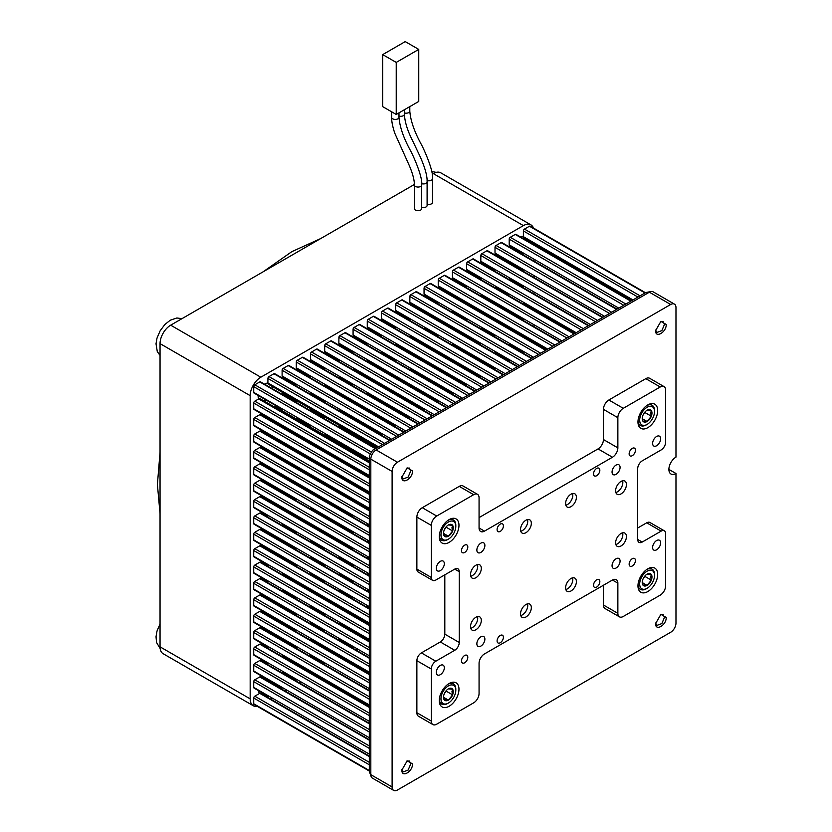 <?xml version="1.0" encoding="UTF-8"?>
<svg xmlns="http://www.w3.org/2000/svg" width="832" height="832" viewBox="0 0 832 832"><rect width="100%" height="100%" fill="white"/><g stroke="black" fill="none" stroke-linecap="round" stroke-linejoin="round"><path stroke-width="1.25" d="M382.71 54.61L382.71 106.642L396.23 114.452L418.756 101.442L418.756 49.41L405.236 41.6L382.71 54.61L396.23 62.41L418.756 49.41M396.23 62.41L396.23 114.452M421.699 184.943A3.661 2.111 0 0 1 419.442 186.898A3.661 2.111 0 0 1 415.449 186.441A3.661 2.111 0 0 1 414.378 184.943L414.378 208.603A3.661 2.111 0 0 0 415.449 210.101A3.661 2.111 0 0 0 419.442 210.558A3.661 2.111 0 0 0 421.699 208.603L421.699 184.943C422.895 177.934 414.263 157.539 410.322 150.332C403.499 137.8 399.724 126.797 398.986 117.312L398.986 112.861M421.699 207.334A3.661 2.111 0 0 0 427.107 205.483L427.107 181.823C427.388 176.259 425.142 168.043 420.389 157.154L412.526 140.535C407.493 130.707 404.789 121.919 404.394 114.192L404.394 109.73M427.107 204.214A3.661 2.111 0 0 0 432.515 202.353L432.515 178.693C433.711 171.694 425.069 151.299 421.138 144.092C414.315 131.56 410.54 120.557 409.802 111.072L409.802 106.61M263.994 693.826A10.036 5.793 -60 0 1 262.132 694.19M259.709 693.358A10.036 5.793 -60 0 1 258.274 690.529M263.172 678.402A10.036 5.793 -60 0 1 264.181 677.55M265.855 399.89A10.036 5.793 -60 0 1 265.252 400.265A10.036 5.793 -60 0 1 263.869 400.91M258.669 398.944A10.036 5.793 -60 0 1 258.18 395.46M264.659 384.249A10.036 5.793 -60 0 1 265.252 383.874A10.036 5.793 -60 0 1 267.914 382.938L267.914 378.446A1.508 0.874 120 0 1 268.975 376.605L273.946 373.734A1.508 0.874 120 0 1 274.695 373.662L389.99 440.222M511.95 248.404A10.036 5.793 -60 0 1 512.179 247.094M253.292 705.754L163.155 653.713A15.059 8.694 -60 0 1 160.046 646.828L250.172 698.859A15.059 8.694 120 0 0 253.292 705.754A15.059 8.694 120 0 0 257.296 706.347M250.172 395.658L160.046 343.616A15.059 8.694 -60 0 1 170.685 325.177L260.822 377.218A15.059 8.694 120 0 0 250.172 395.658L250.172 698.859M523.401 225.618L433.274 173.576A15.059 8.694 -60 0 1 440.794 172.827L530.93 224.869A15.059 8.694 120 0 0 523.401 225.618L260.822 377.218M533.447 228.041A15.059 8.694 120 0 0 530.93 224.869M520.229 236.798A10.036 5.793 -60 0 1 523.401 236.631A1.508 0.874 120 0 0 523.713 237.37L632.528 300.186M525.335 238.306A10.036 5.793 -60 0 1 525.949 240.094M521.05 252.221A10.036 5.793 -60 0 1 520.031 253.074M272.21 386.454A10.036 5.793 -60 0 1 272.324 388.679M272.272 682.219A10.036 5.793 -60 0 1 272.033 683.519M534.05 243.329L534.05 244.774M534.05 259.719L534.05 261.165M534.05 276.11L534.05 277.555M534.05 292.5L534.05 293.935M534.05 308.89L534.05 310.326M534.05 325.281L534.05 326.716M534.05 341.671L534.05 343.106M357.25 649.334L356.002 650.052M343.054 657.53L341.806 658.247M328.858 665.725L327.61 666.442M314.662 673.92L313.425 674.638M300.477 682.115L299.229 682.833M286.281 690.31L285.033 691.028M272.085 698.506L270.837 699.223M433.274 173.576L432.203 174.2M414.367 184.486L170.685 325.177M160.046 343.616L160.046 646.828M647.098 588.318A10.494 6.063 120 0 0 654.524 575.463A10.494 6.063 120 0 0 647.098 571.178A10.494 6.063 120 0 0 639.683 584.033A10.494 6.063 120 0 0 647.098 588.318L646.277 588.796A11.658 6.729 -60 0 1 640.442 589.378A11.658 6.729 -60 0 1 638.04 584.438M654.524 575.463L654.524 574.517A11.658 6.729 -60 0 0 652.111 569.171L649.834 567.861M642.231 582.171L642.876 585.01L647.098 585.385L651.331 580.133L650.676 576.94L651.331 574.496A6.895 3.983 120 0 0 647.098 574.122A6.895 3.983 120 0 0 642.876 579.374A6.895 3.983 120 0 0 642.221 582.566A6.895 3.983 120 0 0 642.876 585.01A6.895 3.983 120 0 0 647.098 585.385A6.895 3.983 120 0 0 651.331 580.133A6.895 3.983 120 0 0 651.976 576.94A6.895 3.983 120 0 0 651.331 574.496L647.098 574.122M643.126 578.791L644.987 576.472L651.331 580.133M644.987 576.472L644.987 575.89M642.273 582.598L647.098 585.385M448.396 703.05A10.494 6.063 120 0 0 455.811 690.196A10.494 6.063 120 0 0 448.396 685.901A10.494 6.063 120 0 0 440.97 698.766A10.494 6.063 120 0 0 448.396 703.05L447.564 703.518A11.658 6.729 -60 0 1 441.74 704.101A11.658 6.729 -60 0 1 439.327 699.161M455.811 690.196L455.811 689.239A11.658 6.729 -60 0 0 453.398 683.904L451.121 682.583M443.529 696.894L444.163 699.733L448.396 700.107L452.618 694.855L451.963 691.662L452.618 689.218A6.895 3.983 120 0 0 448.396 688.844A6.895 3.983 120 0 0 444.163 694.096A6.895 3.983 120 0 0 443.518 697.289A6.895 3.983 120 0 0 444.163 699.733A6.895 3.983 120 0 0 448.396 700.107A6.895 3.983 120 0 0 452.618 694.855A6.895 3.983 120 0 0 453.274 691.662A6.895 3.983 120 0 0 452.618 689.218L448.396 688.844M444.413 693.524L446.285 691.194L452.618 694.855M446.285 691.194L446.285 690.622M443.57 697.32L448.396 700.107M448.396 539.146A10.494 6.063 120 0 0 455.811 526.292A10.494 6.063 120 0 0 448.396 522.007A10.494 6.063 120 0 0 440.97 534.862A10.494 6.063 120 0 0 448.396 539.146L447.564 539.625A11.658 6.729 -60 0 1 441.74 540.207A11.658 6.729 -60 0 1 439.327 535.267M455.811 526.292L455.811 525.346A11.658 6.729 -60 0 0 453.398 520L451.121 518.69M443.529 533L444.163 535.839L448.396 536.214L452.618 530.962L451.963 527.769L452.618 525.325A6.895 3.983 120 0 0 448.396 524.95A6.895 3.983 120 0 0 444.163 530.202A6.895 3.983 120 0 0 443.518 533.395A6.895 3.983 120 0 0 444.163 535.839A6.895 3.983 120 0 0 448.396 536.214A6.895 3.983 120 0 0 452.618 530.962A6.895 3.983 120 0 0 453.274 527.769A6.895 3.983 120 0 0 452.618 525.325L448.396 524.95M444.413 529.62L446.285 527.301L452.618 530.962M446.285 527.301L446.285 526.718M443.57 533.426L448.396 536.214M643.126 414.898L644.987 411.996M654.524 411.57A10.494 6.063 120 0 0 647.098 407.285A10.494 6.063 120 0 0 639.683 420.139A10.494 6.063 120 0 0 647.098 424.424A10.494 6.063 120 0 0 654.524 411.57L654.524 410.623A11.658 6.729 -60 0 0 652.111 405.278L649.834 403.967M647.098 424.424L646.277 424.902A11.658 6.729 -60 0 1 640.442 425.485A11.658 6.729 -60 0 1 638.04 420.545M644.987 412.578L651.331 416.229A6.895 3.983 120 0 0 651.976 413.036A6.895 3.983 120 0 0 651.331 410.602L647.098 410.228A6.895 3.983 120 0 0 642.876 415.48A6.895 3.983 120 0 0 642.221 418.673A6.895 3.983 120 0 0 642.876 421.117L647.098 421.491L651.331 416.229L650.676 413.036L651.331 410.602A6.895 3.983 120 0 0 647.098 410.228M642.273 418.704L647.098 421.491A6.895 3.983 120 0 0 651.331 416.229M642.231 418.278L642.876 421.117A6.895 3.983 120 0 0 647.098 421.491M675.979 473.502A10.036 5.793 120 0 1 670.966 474.001A10.036 5.793 120 0 1 669.427 465.962A10.036 5.793 120 0 1 675.979 457.111L675.979 307.559A7.53 4.347 120 0 0 674.43 304.117L653.13 291.824A7.53 4.347 120 0 0 651.269 291.502L645.819 292.51L372.59 450.258L369.314 455.936L369.314 771.43L371.166 776.651A7.53 4.347 120 0 0 372.382 778.107L393.671 790.4A7.53 4.347 120 0 0 397.436 790.026L670.665 632.278A7.53 4.347 120 0 0 675.979 623.064L675.979 473.502L668.886 469.404M401.866 477.09L407.191 467.865L412.516 470.943C412.838 478.681 401.544 485.202 401.866 477.09L401.866 477.027M655.585 330.606L660.899 321.391L666.224 324.459C666.546 332.207 655.252 338.728 655.585 330.606L655.585 330.543M655.585 623.574L660.899 614.349L666.224 617.427C666.546 625.165 655.252 631.686 655.585 623.574L655.585 623.511M401.866 770.058L407.191 760.833L412.516 763.901C412.838 771.649 401.544 778.17 401.866 770.058L401.866 769.995M416.874 660.691A6.375 3.682 -60 0 1 421.387 652.891L435.802 661.222A6.375 3.682 120 0 0 431.298 669.022L416.874 660.691L416.874 712.733L431.298 721.063A7.644 4.42 120 0 0 432.879 724.558A7.644 4.42 120 0 0 436.706 724.183L473.658 702.842A7.644 4.42 120 0 0 479.066 693.482L479.066 663.302A7.644 4.42 -60 0 1 484.474 653.931L612.456 580.039A7.644 4.42 -60 0 1 616.283 579.665A7.644 4.42 -60 0 1 617.864 583.159L612.456 580.039M440.315 641.961A6.375 3.682 120 0 0 444.818 634.161L459.243 642.481A6.375 3.682 -60 0 1 454.73 650.291L440.315 641.961L421.387 652.891M444.818 574.839L444.818 634.161M432.619 580.351L418.194 572.031A6.375 3.682 -60 0 1 416.874 569.109L431.298 577.439A6.375 3.682 120 0 0 432.619 580.351A6.375 3.682 120 0 0 435.802 580.039L454.73 569.109A6.375 3.682 -60 0 1 457.922 568.797A6.375 3.682 -60 0 1 459.243 571.709L454.73 569.109M619.455 616.845L605.03 608.514A7.644 4.42 -60 0 1 603.45 605.02L617.864 613.34A7.644 4.42 120 0 0 619.455 616.845A7.644 4.42 120 0 0 623.272 616.47L660.234 595.13A7.644 4.42 120 0 0 665.642 585.77L665.642 533.728A6.375 3.682 120 0 0 664.321 530.806A6.375 3.682 120 0 0 661.128 531.128L642.2 542.058A6.375 3.682 -60 0 1 639.018 542.37A6.375 3.682 -60 0 1 637.697 539.448L637.697 468.686A6.375 3.682 -60 0 1 642.2 460.876L661.128 449.946A6.375 3.682 120 0 0 665.642 442.146L665.642 390.104A7.644 4.42 120 0 0 664.05 386.61A7.644 4.42 120 0 0 660.234 386.984L623.272 408.314A7.644 4.42 120 0 0 617.864 417.685L617.864 447.866A7.644 4.42 -60 0 1 612.456 457.236L484.474 531.128A7.644 4.42 -60 0 1 480.657 531.502A7.644 4.42 -60 0 1 479.066 527.998L479.066 497.817A7.644 4.42 120 0 0 477.485 494.322A7.644 4.42 120 0 0 473.658 494.697L436.706 516.038A7.644 4.42 120 0 0 431.298 525.398L416.874 517.078L416.874 569.109M416.874 517.078A7.644 4.42 -60 0 1 422.282 507.707L436.706 516.038M473.658 494.697L459.243 486.377L422.282 507.707M459.243 486.377A7.644 4.42 -60 0 1 463.06 485.992L477.485 494.322M612.456 457.236L598.042 448.906L479.066 517.598M598.042 448.906A7.644 4.42 120 0 0 603.45 439.546L617.864 447.866M617.864 417.685L603.45 409.354L603.45 439.546M603.45 409.354A7.644 4.42 -60 0 1 608.858 399.994L623.272 408.314M660.234 386.984L645.809 378.654L608.858 399.994M645.809 378.654A7.644 4.42 -60 0 1 649.636 378.279L664.05 386.61M637.697 528.008L646.714 522.798A6.375 3.682 -60 0 1 649.896 522.486L664.321 530.806M603.45 605.02L603.45 585.239M432.879 724.558L418.465 716.238A7.644 4.42 -60 0 1 416.874 712.733M674.43 304.117A7.53 4.347 120 0 0 670.665 304.491L397.436 462.238A7.53 4.347 120 0 0 392.111 471.453L392.111 786.958A7.53 4.347 120 0 0 393.671 790.4M495.31 319.311A1.508 0.874 120 0 0 495.321 319.311L438.547 286.53A1.508 0.874 120 0 1 438.235 285.844L547.81 349.107M495.31 335.691A1.508 0.874 120 0 0 495.321 335.702L481.135 327.506A1.508 0.874 120 0 1 481.125 327.496M481.125 343.886A1.508 0.874 120 0 0 481.135 343.897L424.362 311.116A1.508 0.874 120 0 1 424.341 311.116M369.314 764.785L253.718 698.038L253.718 703.778A1.508 0.874 120 0 0 254.03 704.465L369.314 771.025M369.314 756.08L260.51 693.254A1.508 0.874 120 0 0 259.75 693.326L254.79 696.197A1.508 0.874 -60 0 0 253.718 698.038M369.803 453.658L253.718 386.641L253.718 392.371A1.508 0.874 120 0 0 254.03 393.068L282.422 409.458A1.508 0.874 120 0 0 282.422 409.458M375.794 448.417L260.51 381.857A1.508 0.874 120 0 0 259.75 381.93L254.79 384.8A1.508 0.874 -60 0 0 253.718 386.641M637.936 297.066L523.401 230.942L523.401 236.673L632.965 299.936M645.476 292.718L530.182 226.158A1.508 0.874 120 0 0 529.433 226.231L524.462 229.102A1.508 0.874 -60 0 0 523.401 230.942M282.11 392.163L282.11 392.371A1.508 0.874 120 0 0 282.422 393.068L296.618 401.263A1.508 0.874 120 0 1 296.598 401.253M396.646 436.374L282.11 370.25L282.11 375.991A1.508 0.874 120 0 0 282.422 376.678L296.618 384.873A1.508 0.874 120 0 0 296.618 384.873M404.175 432.026L288.891 365.466A1.508 0.874 120 0 0 288.142 365.539L283.171 368.41A1.508 0.874 -60 0 0 282.11 370.25M282.402 688.064A1.508 0.874 120 0 0 282.422 688.074L254.03 671.684A1.508 0.874 120 0 1 253.718 670.998L369.314 737.734M282.412 671.684A1.508 0.874 120 0 0 282.422 671.684L296.618 679.879A1.508 0.874 120 0 0 296.618 679.879M410.831 428.178L296.306 362.055L296.306 367.796A1.508 0.874 120 0 0 296.618 368.482L310.804 376.678A1.508 0.874 120 0 0 310.804 376.678M418.371 423.831L303.087 357.271A1.508 0.874 120 0 0 302.338 357.344L297.367 360.214A1.508 0.874 -60 0 0 296.306 362.055M324.99 368.472A1.508 0.874 120 0 0 325 368.482L310.804 360.287A1.508 0.874 120 0 1 310.492 359.601L420.066 422.854M439.223 411.788L324.688 345.665L324.688 351.406A1.508 0.874 120 0 0 325 352.092L339.196 360.287A1.508 0.874 120 0 1 339.186 360.277M446.763 407.441L331.479 340.881A1.508 0.874 120 0 0 330.72 340.954L325.749 343.824A1.508 0.874 -60 0 0 324.688 345.665M425.027 419.983L310.492 353.86L310.492 359.601M432.567 415.636L317.283 349.076A1.508 0.874 120 0 0 316.524 349.149L311.563 352.019A1.508 0.874 -60 0 0 310.492 353.86M453.419 403.593L338.884 337.47L338.884 343.21A1.508 0.874 120 0 0 339.196 343.897L353.392 352.092A1.508 0.874 120 0 0 353.392 352.092M460.959 399.246L345.665 332.686A1.508 0.874 120 0 0 344.916 332.758L339.945 335.629A1.508 0.874 -60 0 0 338.884 337.47M467.615 395.398L353.08 329.274L353.08 335.015A1.508 0.874 120 0 0 353.392 335.702L367.578 343.897A1.508 0.874 120 0 0 367.578 343.897M475.145 391.05L359.861 324.49A1.508 0.874 120 0 0 359.112 324.563L354.141 327.434A1.508 0.874 -60 0 0 353.08 329.274M381.763 335.691A1.508 0.874 120 0 0 381.774 335.702L367.578 327.506A1.508 0.874 120 0 1 367.266 326.82L476.84 390.073M495.997 379.018L381.462 312.884L381.462 318.625A1.508 0.874 120 0 0 381.774 319.311L395.97 327.506A1.508 0.874 120 0 0 395.97 327.506M503.537 374.66L388.253 308.1A1.508 0.874 120 0 0 387.494 308.173L382.533 311.043A1.508 0.874 -60 0 0 381.462 312.884M510.193 370.822L395.658 304.689L395.658 310.43A1.508 0.874 120 0 0 395.97 311.116L410.166 319.311A1.508 0.874 120 0 1 410.155 319.301M517.733 366.465L402.438 299.905A1.508 0.874 120 0 0 401.69 299.978L396.718 302.848A1.508 0.874 -60 0 0 395.658 304.689M438.537 302.921A1.508 0.874 120 0 0 438.547 302.921L424.362 294.726A1.508 0.874 120 0 1 424.05 294.039L533.614 357.292M552.77 346.237L438.235 280.114L438.235 285.844M560.31 341.879L445.026 275.319A1.508 0.874 120 0 0 444.267 275.392L439.306 278.262A1.508 0.874 -60 0 0 438.235 280.114M538.574 354.432L424.05 288.298L424.05 294.039M546.114 350.074L430.83 283.514A1.508 0.874 120 0 0 430.082 283.587L425.11 286.458A1.508 0.874 -60 0 0 424.05 288.298M524.389 362.627L409.854 296.494L409.854 302.234A1.508 0.874 120 0 0 410.166 302.921L438.547 319.311A1.508 0.874 120 0 1 438.537 319.301M531.918 358.27L416.634 291.71A1.508 0.874 120 0 0 415.886 291.782L410.914 294.653A1.508 0.874 -60 0 0 409.854 296.494M481.801 387.202L367.266 321.079L367.266 326.82M489.341 382.855L374.057 316.295A1.508 0.874 120 0 0 373.298 316.368L368.337 319.238A1.508 0.874 -60 0 0 367.266 321.079M452.733 294.726A1.508 0.874 120 0 0 452.743 294.726L466.939 302.921A1.508 0.874 120 0 1 466.929 302.921M566.966 338.042L452.431 271.918L452.431 277.649A1.508 0.874 120 0 0 452.743 278.335L466.939 286.53A1.508 0.874 120 0 1 466.929 286.53M574.506 333.684L459.222 267.124A1.508 0.874 120 0 0 458.463 267.197L453.492 270.067A1.508 0.874 -60 0 0 452.431 271.918M481.125 278.335A1.508 0.874 120 0 0 481.135 278.335L466.939 270.14A1.508 0.874 120 0 1 466.627 269.454L576.191 332.717M595.358 321.651L480.823 255.528L480.823 261.258A1.508 0.874 120 0 0 481.135 261.955L495.321 270.14A1.508 0.874 120 0 0 495.321 270.14M602.888 317.294L487.604 250.734A1.508 0.874 120 0 0 486.855 250.817L481.884 253.677A1.508 0.874 -60 0 0 480.823 255.528M581.162 329.846L466.627 263.723L466.627 269.454M588.702 325.489L473.408 258.929A1.508 0.874 120 0 0 472.659 259.012L467.688 261.872A1.508 0.874 -60 0 0 466.627 263.723M609.544 313.456L495.009 247.333L495.009 253.063A1.508 0.874 120 0 0 495.321 253.76L523.713 270.14A1.508 0.874 120 0 0 523.713 270.14M617.084 309.098L501.8 242.538A1.508 0.874 120 0 0 501.051 242.622L496.08 245.482A1.508 0.874 -60 0 0 495.009 247.333M324.99 663.489A1.508 0.874 120 0 0 325 663.489L310.804 655.304A1.508 0.874 120 0 0 310.804 655.304M310.794 671.684A1.508 0.874 120 0 0 310.804 671.684L296.618 663.489A1.508 0.874 120 0 0 296.618 663.489M324.99 647.098A1.508 0.874 120 0 0 325 647.109L339.196 655.304A1.508 0.874 120 0 0 339.196 655.304M353.371 647.098A1.508 0.874 120 0 0 353.392 647.109L339.196 638.914A1.508 0.874 120 0 0 339.196 638.914M353.371 630.708A1.508 0.874 120 0 0 353.392 630.718L367.578 638.914A1.508 0.874 120 0 0 367.578 638.914M367.567 622.513A1.508 0.874 120 0 0 367.578 622.523L282.422 573.352A1.508 0.874 120 0 0 282.422 573.352M268.216 417.643A1.508 0.874 120 0 0 268.226 417.654L282.422 425.849A1.508 0.874 120 0 0 282.422 425.849M369.314 461.063L274.695 406.442A1.508 0.874 120 0 0 273.946 406.515L273.759 406.619M282.412 442.229A1.508 0.874 120 0 0 282.422 442.229L268.226 434.044A1.508 0.874 120 0 0 268.226 434.044M268.216 450.424A1.508 0.874 120 0 0 268.226 450.424L282.422 458.619A1.508 0.874 120 0 0 282.422 458.619M369.314 502.549L253.718 435.812L253.718 441.542A1.508 0.874 120 0 0 254.03 442.229L369.314 508.789M369.314 493.844L260.51 431.018A1.508 0.874 120 0 0 259.75 431.101L254.79 433.961A1.508 0.874 -60 0 0 253.718 435.812M369.314 518.939L253.718 452.202L253.718 457.933A1.508 0.874 120 0 0 254.03 458.619L282.422 475.01A1.508 0.874 120 0 0 282.422 475.01M369.314 510.234L260.51 447.408A1.508 0.874 120 0 0 259.75 447.481L254.79 450.351A1.508 0.874 -60 0 0 253.718 452.202M369.314 486.158L253.718 419.422L253.718 425.152A1.508 0.874 120 0 0 254.03 425.849L310.804 458.619A1.508 0.874 120 0 0 310.804 458.619M369.314 477.454L260.51 414.627A1.508 0.874 120 0 0 259.75 414.71L254.79 417.57A1.508 0.874 -60 0 0 253.718 419.422M268.216 483.205A1.508 0.874 120 0 0 268.226 483.205L282.422 491.4A1.508 0.874 120 0 0 282.422 491.4M282.412 507.78A1.508 0.874 120 0 0 282.422 507.79L268.226 499.595A1.508 0.874 120 0 0 268.226 499.595M268.216 515.975A1.508 0.874 120 0 0 268.226 515.986L254.03 507.79A1.508 0.874 120 0 1 253.718 507.104L369.314 573.841M369.314 551.72L253.718 484.973L253.718 490.714A1.508 0.874 120 0 0 254.03 491.4L310.804 524.181A1.508 0.874 120 0 0 310.804 524.181M369.314 543.015L260.51 480.189A1.508 0.874 120 0 0 259.75 480.262L254.79 483.132A1.508 0.874 -60 0 0 253.718 484.973M369.314 568.11L253.718 501.363L253.718 507.104M369.314 559.406L260.51 496.579A1.508 0.874 120 0 0 259.75 496.652L254.79 499.522A1.508 0.874 -60 0 0 253.718 501.363M369.314 584.501L253.718 517.754L253.718 523.494A1.508 0.874 120 0 0 254.03 524.181L282.422 540.571A1.508 0.874 120 0 1 282.412 540.561M369.314 575.796L260.51 512.97A1.508 0.874 120 0 0 259.75 513.042L254.79 515.913A1.508 0.874 -60 0 0 253.718 517.754M268.216 548.756A1.508 0.874 120 0 0 268.226 548.766L282.422 556.962A1.508 0.874 120 0 0 282.422 556.962M268.216 565.146A1.508 0.874 120 0 0 268.226 565.157L254.03 556.962A1.508 0.874 120 0 1 253.718 556.275L369.314 623.012M268.216 581.537A1.508 0.874 120 0 0 268.226 581.547L254.03 573.352A1.508 0.874 120 0 1 253.718 572.666L369.314 639.402M369.314 633.662L253.718 566.925L253.718 572.666M369.314 624.957L260.51 562.141A1.508 0.874 120 0 0 259.75 562.214L254.79 565.084A1.508 0.874 -60 0 0 253.718 566.925M369.314 650.052L253.718 583.315L253.718 589.056A1.508 0.874 120 0 0 254.03 589.742L282.422 606.133A1.508 0.874 120 0 0 282.422 606.133M369.314 641.347L260.51 578.531A1.508 0.874 120 0 0 259.75 578.604L254.79 581.474A1.508 0.874 -60 0 0 253.718 583.315M369.314 617.271L253.718 550.534L253.718 556.275M369.314 608.577L260.51 545.75A1.508 0.874 120 0 0 259.75 545.823L254.79 548.694A1.508 0.874 -60 0 0 253.718 550.534M268.216 532.366A1.508 0.874 120 0 0 268.226 532.376L296.618 548.766A1.508 0.874 120 0 0 296.618 548.766M282.412 524.17A1.508 0.874 120 0 0 282.422 524.181L296.618 532.376A1.508 0.874 120 0 0 296.618 532.376M369.314 600.891L253.718 534.144L253.718 539.885A1.508 0.874 120 0 0 254.03 540.571L296.618 565.157A1.508 0.874 120 0 0 296.618 565.157M369.314 592.186L260.51 529.36A1.508 0.874 120 0 0 259.75 529.433L254.79 532.303A1.508 0.874 -60 0 0 253.718 534.144M282.412 589.732A1.508 0.874 120 0 0 282.422 589.742L296.618 597.938A1.508 0.874 120 0 0 296.618 597.938M268.216 614.318A1.508 0.874 120 0 0 268.226 614.328L282.422 622.523A1.508 0.874 120 0 1 282.412 622.513M268.216 597.927A1.508 0.874 120 0 0 268.226 597.938L296.618 614.328A1.508 0.874 120 0 0 296.618 614.328M282.412 638.903A1.508 0.874 120 0 0 282.422 638.914L268.226 630.718A1.508 0.874 120 0 0 268.226 630.718M268.216 647.098A1.508 0.874 120 0 0 268.226 647.109L254.03 638.914A1.508 0.874 120 0 1 253.718 638.217L369.314 704.964M369.314 682.833L253.718 616.096L253.718 621.826A1.508 0.874 120 0 0 254.03 622.523L296.618 647.109A1.508 0.874 120 0 0 296.618 647.109M369.314 674.128L260.51 611.312A1.508 0.874 120 0 0 259.75 611.385L254.79 614.245A1.508 0.874 -60 0 0 253.718 616.096M369.314 699.223L253.718 632.486L253.718 638.217M369.314 690.518L260.51 627.692A1.508 0.874 120 0 0 259.75 627.775L254.79 630.635A1.508 0.874 -60 0 0 253.718 632.486M369.314 715.614L253.718 648.877L253.718 654.607A1.508 0.874 120 0 0 254.03 655.294L268.226 663.489A1.508 0.874 120 0 0 268.226 663.489M369.314 706.909L260.51 644.082A1.508 0.874 120 0 0 259.75 644.166L254.79 647.026A1.508 0.874 -60 0 0 253.718 648.877M369.314 666.442L253.718 599.706L253.718 605.436A1.508 0.874 120 0 0 254.03 606.133L296.618 630.718A1.508 0.874 120 0 0 296.618 630.718M369.314 657.738L260.51 594.922A1.508 0.874 120 0 0 259.75 594.994L254.79 597.865A1.508 0.874 -60 0 0 253.718 599.706M282.412 655.294A1.508 0.874 120 0 0 282.422 655.294L369.314 705.474M369.314 732.004L253.718 665.267L253.718 670.998M369.314 723.299L260.51 660.473A1.508 0.874 120 0 0 259.75 660.546L254.79 663.416A1.508 0.874 -60 0 0 253.718 665.267M268.216 466.814A1.508 0.874 120 0 0 268.226 466.814L310.804 491.4A1.508 0.874 120 0 0 310.804 491.4M369.314 535.33L253.718 468.582L253.718 474.323A1.508 0.874 120 0 0 254.03 475.01L296.618 499.595A1.508 0.874 120 0 0 296.618 499.595M369.314 526.625L260.51 463.798A1.508 0.874 120 0 0 259.75 463.871L254.79 466.742A1.508 0.874 -60 0 0 253.718 468.582M324.99 384.862A1.508 0.874 120 0 0 325 384.873L353.392 401.263A1.508 0.874 120 0 1 353.371 401.253M310.794 393.058A1.508 0.874 120 0 0 310.804 393.068L325 401.263A1.508 0.874 120 0 1 324.99 401.253M296.598 434.034A1.508 0.874 120 0 0 296.618 434.044L325 450.424A1.508 0.874 120 0 0 325 450.424M324.99 417.643A1.508 0.874 120 0 0 325 417.654L310.804 409.458A1.508 0.874 120 0 0 310.804 409.458M310.794 425.838A1.508 0.874 120 0 0 310.804 425.849L296.618 417.654A1.508 0.874 120 0 0 296.618 417.654M339.186 376.667A1.508 0.874 120 0 0 339.196 376.678L353.392 384.873A1.508 0.874 120 0 0 353.392 384.873M353.371 368.472A1.508 0.874 120 0 0 353.392 368.482L381.774 384.873A1.508 0.874 120 0 0 381.774 384.873M339.186 409.448A1.508 0.874 120 0 0 339.196 409.458L381.774 434.044A1.508 0.874 120 0 0 381.774 434.044M339.186 393.058A1.508 0.874 120 0 0 339.196 393.068L381.774 417.654A1.508 0.874 120 0 0 381.774 417.654M381.763 352.082A1.508 0.874 120 0 0 381.774 352.092L395.97 360.287A1.508 0.874 120 0 1 395.959 360.277M395.959 343.886A1.508 0.874 120 0 0 395.97 343.897L424.362 360.287A1.508 0.874 120 0 1 424.341 360.277M395.959 376.667A1.508 0.874 120 0 0 395.97 376.678L381.774 368.482A1.508 0.874 120 0 0 381.774 368.482M424.341 327.496A1.508 0.874 120 0 0 424.362 327.506L438.547 335.702A1.508 0.874 120 0 1 438.537 335.691M438.537 352.082A1.508 0.874 120 0 0 438.547 352.092L424.362 343.897A1.508 0.874 120 0 1 424.341 343.886M410.155 352.082A1.508 0.874 120 0 0 410.166 352.092L452.743 376.678A1.508 0.874 120 0 1 452.733 376.667M410.155 368.472A1.508 0.874 120 0 0 410.166 368.482L438.547 384.873A1.508 0.874 120 0 1 438.537 384.862M410.155 335.691A1.508 0.874 120 0 0 410.166 335.702L466.939 368.482A1.508 0.874 120 0 1 466.929 368.472M367.567 376.667A1.508 0.874 120 0 0 367.578 376.678L424.362 409.458A1.508 0.874 120 0 1 424.341 409.448M367.567 393.058A1.508 0.874 120 0 0 367.578 393.068L395.97 409.458A1.508 0.874 120 0 0 395.97 409.458M367.567 360.277A1.508 0.874 120 0 0 367.578 360.287L424.362 393.068A1.508 0.874 120 0 1 424.341 393.058M452.733 311.116A1.508 0.874 120 0 0 452.743 311.116L466.939 319.311A1.508 0.874 120 0 1 466.929 319.311M481.125 294.726A1.508 0.874 120 0 0 481.135 294.726L509.517 311.116A1.508 0.874 120 0 0 509.517 311.116M452.733 343.886A1.508 0.874 120 0 0 452.743 343.897L481.135 360.287A1.508 0.874 120 0 1 481.125 360.277M466.929 335.691A1.508 0.874 120 0 0 466.939 335.702L452.743 327.506A1.508 0.874 120 0 1 452.733 327.496M481.125 311.116A1.508 0.874 120 0 0 481.135 311.116L523.713 335.702A1.508 0.874 120 0 0 523.713 335.702M495.31 286.53A1.508 0.874 120 0 0 495.321 286.53L509.517 294.726A1.508 0.874 120 0 0 509.517 294.726M509.506 278.335A1.508 0.874 120 0 0 509.517 278.335L523.713 286.53A1.508 0.874 120 0 0 523.713 286.53M495.31 302.921A1.508 0.874 120 0 0 495.321 302.921L523.713 319.311A1.508 0.874 120 0 0 523.713 319.311M523.702 302.921A1.508 0.874 120 0 0 523.713 302.921L575.754 332.966M296.598 466.814A1.508 0.874 120 0 0 296.618 466.814L325 483.205A1.508 0.874 120 0 0 325 483.205M296.598 483.205A1.508 0.874 120 0 0 296.618 483.205L339.196 507.79A1.508 0.874 120 0 0 339.196 507.79M324.99 466.814A1.508 0.874 120 0 0 325 466.814L339.196 475.01A1.508 0.874 120 0 0 339.196 475.01M310.794 475.01A1.508 0.874 120 0 0 310.804 475.01L353.392 499.595A1.508 0.874 120 0 0 353.392 499.595M339.186 442.229A1.508 0.874 120 0 0 339.196 442.239L353.392 450.434A1.508 0.874 120 0 0 353.392 450.434M353.371 434.034A1.508 0.874 120 0 0 353.392 434.044L367.578 442.239A1.508 0.874 120 0 1 367.567 442.229M353.371 466.814A1.508 0.874 120 0 0 353.392 466.814L339.196 458.619A1.508 0.874 120 0 0 339.196 458.619M324.99 515.975A1.508 0.874 120 0 0 325 515.986L339.196 524.181A1.508 0.874 120 0 0 339.196 524.181M324.99 532.366A1.508 0.874 120 0 0 325 532.376L339.196 540.571A1.508 0.874 120 0 1 339.186 540.561M324.99 548.756A1.508 0.874 120 0 0 325 548.766L310.804 540.571A1.508 0.874 120 0 1 310.794 540.561M310.794 556.951A1.508 0.874 120 0 0 310.804 556.962L325 565.157A1.508 0.874 120 0 0 325 565.157M353.371 515.975A1.508 0.874 120 0 0 353.392 515.986L325 499.595A1.508 0.874 120 0 0 325 499.595M353.371 532.366A1.508 0.874 120 0 0 353.392 532.376L310.804 507.79A1.508 0.874 120 0 0 310.804 507.79M296.598 515.975A1.508 0.874 120 0 0 296.618 515.986L353.392 548.766A1.508 0.874 120 0 0 353.392 548.766M353.371 483.205A1.508 0.874 120 0 0 353.392 483.205L367.578 491.4A1.508 0.874 120 0 0 367.578 491.4M339.186 491.4A1.508 0.874 120 0 0 339.196 491.4L367.578 507.79A1.508 0.874 120 0 0 367.578 507.79M395.959 425.838A1.508 0.874 120 0 0 395.97 425.849L367.578 409.458A1.508 0.874 120 0 0 367.578 409.458M438.537 401.253A1.508 0.874 120 0 0 438.547 401.263L410.166 384.873A1.508 0.874 120 0 0 410.166 384.873M410.155 401.253A1.508 0.874 120 0 0 410.166 401.263L395.97 393.068A1.508 0.874 120 0 0 395.97 393.068M410.155 417.643A1.508 0.874 120 0 0 410.166 417.654L381.774 401.263A1.508 0.874 120 0 1 381.763 401.253M367.567 475.01A1.508 0.874 120 0 0 367.578 475.01L310.804 442.239A1.508 0.874 120 0 1 310.794 442.229M367.567 524.17A1.508 0.874 120 0 0 367.578 524.181L369.314 525.19M367.567 425.838A1.508 0.874 120 0 0 367.578 425.849L353.392 417.654A1.508 0.874 120 0 0 353.392 417.654M367.567 458.619A1.508 0.874 120 0 0 367.578 458.619L325 434.044A1.508 0.874 120 0 0 325 434.044M296.598 581.537A1.508 0.874 120 0 0 296.618 581.547L310.804 589.742A1.508 0.874 120 0 0 310.804 589.742M324.99 581.537A1.508 0.874 120 0 0 325 581.547L310.804 573.352A1.508 0.874 120 0 0 310.804 573.352M324.99 614.318A1.508 0.874 120 0 0 325 614.328L310.804 606.133A1.508 0.874 120 0 0 310.804 606.133M324.99 597.927A1.508 0.874 120 0 0 325 597.938L339.196 606.133A1.508 0.874 120 0 0 339.196 606.133M310.794 622.513A1.508 0.874 120 0 0 310.804 622.523L325 630.718A1.508 0.874 120 0 0 325 630.718M339.186 573.342A1.508 0.874 120 0 0 339.196 573.352L353.392 581.547A1.508 0.874 120 0 1 353.371 581.537M339.186 556.951A1.508 0.874 120 0 0 339.196 556.962L353.392 565.157A1.508 0.874 120 0 0 353.392 565.157M339.186 589.732A1.508 0.874 120 0 0 339.196 589.742L353.392 597.938A1.508 0.874 120 0 0 353.392 597.938M310.794 638.903A1.508 0.874 120 0 0 310.804 638.914L369.314 672.693M339.186 622.513A1.508 0.874 120 0 0 339.196 622.523L369.314 639.912M353.371 614.318A1.508 0.874 120 0 0 353.392 614.328L369.314 623.522M367.567 606.122A1.508 0.874 120 0 0 367.578 606.133L369.314 607.131M367.567 556.951A1.508 0.874 120 0 0 367.578 556.962L369.314 557.96M367.567 573.342A1.508 0.874 120 0 0 367.578 573.352L369.314 574.35M367.567 589.732A1.508 0.874 120 0 0 367.578 589.742L369.314 590.741M367.567 540.561A1.508 0.874 120 0 0 367.578 540.571L369.314 541.58M481.125 376.667A1.508 0.874 120 0 0 481.135 376.678L452.743 360.287A1.508 0.874 120 0 1 452.733 360.277M466.929 384.862A1.508 0.874 120 0 0 466.939 384.873L438.547 368.482A1.508 0.874 120 0 1 438.537 368.472M452.733 393.058A1.508 0.874 120 0 0 452.743 393.068L424.362 376.678A1.508 0.874 120 0 1 424.341 376.667M495.31 352.082A1.508 0.874 120 0 0 495.321 352.092L509.517 360.287A1.508 0.874 120 0 1 509.506 360.277M509.506 343.886A1.508 0.874 120 0 0 509.517 343.897L523.713 352.092A1.508 0.874 120 0 0 523.713 352.092M495.31 368.472A1.508 0.874 120 0 0 495.321 368.482L466.939 352.092A1.508 0.874 120 0 1 466.929 352.082M509.506 327.506A1.508 0.874 120 0 0 509.517 327.506L547.362 349.357M296.598 450.424A1.508 0.874 120 0 0 296.618 450.424L369.314 492.409M339.186 425.838A1.508 0.874 120 0 0 339.196 425.849L377.042 447.689M268.216 696.27A1.508 0.874 120 0 0 268.226 696.27L254.03 688.074A1.508 0.874 120 0 1 253.718 687.388L369.314 754.125M369.314 748.394L253.718 681.647L253.718 687.388M369.314 739.69L260.51 676.863A1.508 0.874 120 0 0 259.75 676.936L254.79 679.806A1.508 0.874 -60 0 0 253.718 681.647M369.314 469.768L253.718 403.031A1.508 0.874 -60 0 1 254.79 401.18L258.69 398.934A3.016 1.737 120 0 1 260.198 398.778L369.314 461.781M253.718 403.031L253.718 408.762A1.508 0.874 120 0 0 254.03 409.458L369.314 476.018M378.55 446.826L267.914 382.949A3.016 1.737 120 0 0 268.538 384.332L377.666 447.335M523.713 253.76A1.508 0.874 -60 0 1 523.702 253.75L509.517 245.565A1.508 0.874 120 0 1 509.205 244.868L618.769 308.131M623.74 305.261L509.205 239.138A1.508 0.874 -60 0 1 510.276 237.286L515.237 234.426A1.508 0.874 120 0 1 515.996 234.354L631.28 300.914M509.205 239.138L509.205 244.868M406.723 761.124L409.438 761.03L410.738 763.901L408.138 770.068L403.166 771.898L401.887 769.506M406.723 468.166L409.438 468.073L410.738 470.943L408.138 477.1L403.166 478.93L401.887 476.538M660.431 321.682L663.146 321.589L664.446 324.459L661.856 330.626L656.874 332.457L655.595 330.065M660.431 614.65L663.146 614.557L664.446 617.427L661.856 623.584L656.874 625.414L655.595 623.022M651.269 291.502A7.53 4.347 120 0 0 649.376 292.198L376.137 449.946A7.53 4.347 120 0 0 370.822 459.16L370.822 774.665A7.53 4.347 120 0 0 371.166 776.651M632.289 558.709A4.462 2.579 120 0 0 629.377 562.64A4.462 2.579 120 0 0 630.063 566.207A4.462 2.579 120 0 0 632.289 565.989A4.462 2.579 120 0 0 635.201 562.058A4.462 2.579 120 0 0 634.525 558.48A4.462 2.579 120 0 0 632.289 558.709M632.289 448.386A4.462 2.579 120 0 0 629.377 452.317A4.462 2.579 120 0 0 630.063 455.894A4.462 2.579 120 0 0 632.289 455.676A4.462 2.579 120 0 0 635.201 451.745A4.462 2.579 120 0 0 634.525 448.167A4.462 2.579 120 0 0 632.289 448.386M464.651 655.491A4.462 2.579 120 0 0 461.729 659.422A4.462 2.579 120 0 0 462.415 663A4.462 2.579 120 0 0 464.651 662.782A4.462 2.579 120 0 0 467.563 658.85A4.462 2.579 120 0 0 466.877 655.273A4.462 2.579 120 0 0 464.651 655.491M464.651 545.178A4.462 2.579 120 0 0 461.729 549.11A4.462 2.579 120 0 0 462.415 552.677A4.462 2.579 120 0 0 464.651 552.458A4.462 2.579 120 0 0 467.563 548.527A4.462 2.579 120 0 0 466.877 544.95A4.462 2.579 120 0 0 464.651 545.178M596.69 579.779A4.462 2.579 120 0 0 593.778 583.71A4.462 2.579 120 0 0 594.454 587.288A4.462 2.579 120 0 0 596.69 587.07A4.462 2.579 120 0 0 599.602 583.138A4.462 2.579 120 0 0 598.915 579.561A4.462 2.579 120 0 0 596.69 579.779M500.25 635.461A4.462 2.579 120 0 0 497.338 639.392A4.462 2.579 120 0 0 498.014 642.97A4.462 2.579 120 0 0 500.25 642.741A4.462 2.579 120 0 0 503.162 638.81A4.462 2.579 120 0 0 502.476 635.242A4.462 2.579 120 0 0 500.25 635.461M500.25 524.098A4.462 2.579 120 0 0 497.338 528.029A4.462 2.579 120 0 0 498.014 531.606A4.462 2.579 120 0 0 500.25 531.388A4.462 2.579 120 0 0 503.162 527.457A4.462 2.579 120 0 0 502.476 523.879A4.462 2.579 120 0 0 500.25 524.098M596.69 468.416A4.462 2.579 120 0 0 593.778 472.347A4.462 2.579 120 0 0 594.454 475.925A4.462 2.579 120 0 0 596.69 475.706A4.462 2.579 120 0 0 599.602 471.775A4.462 2.579 120 0 0 598.915 468.198A4.462 2.579 120 0 0 596.69 468.416M435.802 661.222L454.73 650.291M459.243 642.481L459.243 571.709M656.625 540.54A5.668 3.276 120 0 0 652.922 545.542A5.668 3.276 120 0 0 653.786 550.087A5.668 3.276 120 0 0 656.625 549.806A5.668 3.276 120 0 0 660.327 544.804A5.668 3.276 120 0 0 659.464 540.259A5.668 3.276 120 0 0 656.625 540.54M656.625 436.467A5.668 3.276 120 0 0 652.922 441.47A5.668 3.276 120 0 0 653.786 446.014A5.668 3.276 120 0 0 656.625 445.734A5.668 3.276 120 0 0 660.327 440.731A5.668 3.276 120 0 0 659.464 436.186A5.668 3.276 120 0 0 656.625 436.467M440.315 665.434A5.668 3.276 120 0 0 436.602 670.426A5.668 3.276 120 0 0 437.476 674.97A5.668 3.276 120 0 0 440.315 674.69A5.668 3.276 120 0 0 444.018 669.698A5.668 3.276 120 0 0 443.144 665.153A5.668 3.276 120 0 0 440.315 665.434M440.315 561.361A5.668 3.276 120 0 0 436.602 566.353A5.668 3.276 120 0 0 437.476 570.898A5.668 3.276 120 0 0 440.315 570.617A5.668 3.276 120 0 0 444.018 565.625A5.668 3.276 120 0 0 443.144 561.08A5.668 3.276 120 0 0 440.315 561.361M480.875 543.14A5.668 3.276 120 0 0 477.162 548.142A5.668 3.276 120 0 0 478.036 552.687A5.668 3.276 120 0 0 480.875 552.406A5.668 3.276 120 0 0 484.578 547.414A5.668 3.276 120 0 0 483.704 542.859A5.668 3.276 120 0 0 480.875 543.14M480.875 636.813A5.668 3.276 120 0 0 477.162 641.805A5.668 3.276 120 0 0 478.036 646.36A5.668 3.276 120 0 0 480.875 646.079A5.668 3.276 120 0 0 484.578 641.077A5.668 3.276 120 0 0 483.704 636.532A5.668 3.276 120 0 0 480.875 636.813M616.065 558.761A5.668 3.276 120 0 0 612.362 563.753A5.668 3.276 120 0 0 613.226 568.298A5.668 3.276 120 0 0 616.065 568.017A5.668 3.276 120 0 0 619.767 563.025A5.668 3.276 120 0 0 618.904 558.48A5.668 3.276 120 0 0 616.065 558.761M616.065 465.088A5.668 3.276 120 0 0 612.362 470.09A5.668 3.276 120 0 0 613.226 474.635A5.668 3.276 120 0 0 616.065 474.354A5.668 3.276 120 0 0 619.767 469.352A5.668 3.276 120 0 0 618.904 464.807A5.668 3.276 120 0 0 616.065 465.088M622.596 480.792A7.644 4.42 -60 0 1 617.417 491.837A7.644 4.42 -60 0 1 615.846 492.471M621.026 481.426A7.644 4.42 120 0 0 616.023 488.166A7.644 4.42 120 0 0 617.198 494.302A7.644 4.42 120 0 0 621.026 493.917A7.644 4.42 120 0 0 626.018 487.178A7.644 4.42 120 0 0 624.842 481.052A7.644 4.42 120 0 0 621.026 481.426M622.596 532.834A7.644 4.42 -60 0 1 617.417 543.878A7.644 4.42 -60 0 1 615.846 544.513M621.026 533.468A7.644 4.42 120 0 0 616.023 540.207A7.644 4.42 120 0 0 617.198 546.333A7.644 4.42 120 0 0 621.026 545.958A7.644 4.42 120 0 0 626.018 539.219A7.644 4.42 120 0 0 624.842 533.094A7.644 4.42 120 0 0 621.026 533.468M477.485 616.606A7.644 4.42 -60 0 1 472.306 627.65A7.644 4.42 -60 0 1 470.735 628.295M475.914 617.25A7.644 4.42 120 0 0 470.922 623.99A7.644 4.42 120 0 0 472.087 630.115A7.644 4.42 120 0 0 475.914 629.73A7.644 4.42 120 0 0 480.906 622.991A7.644 4.42 120 0 0 479.742 616.866A7.644 4.42 120 0 0 475.914 617.25M477.485 564.574A7.644 4.42 -60 0 1 472.306 575.619A7.644 4.42 -60 0 1 470.735 576.254M475.914 565.209A7.644 4.42 120 0 0 470.922 571.948A7.644 4.42 120 0 0 472.087 578.074A7.644 4.42 120 0 0 475.914 577.699A7.644 4.42 120 0 0 480.906 570.96A7.644 4.42 120 0 0 479.742 564.834A7.644 4.42 120 0 0 475.914 565.209M572.572 493.542A7.644 4.42 -60 0 1 567.393 504.587A7.644 4.42 -60 0 1 565.822 505.222M571.002 494.177A7.644 4.42 120 0 0 566.01 500.916A7.644 4.42 120 0 0 567.174 507.042A7.644 4.42 120 0 0 571.002 506.667A7.644 4.42 120 0 0 575.994 499.928A7.644 4.42 120 0 0 574.829 493.802A7.644 4.42 120 0 0 571.002 494.177M527.509 519.563A7.644 4.42 -60 0 1 522.33 530.608A7.644 4.42 -60 0 1 520.759 531.242M525.938 520.198A7.644 4.42 120 0 0 520.936 526.937A7.644 4.42 120 0 0 522.111 533.062A7.644 4.42 120 0 0 525.938 532.688A7.644 4.42 120 0 0 530.93 525.949A7.644 4.42 120 0 0 529.755 519.823A7.644 4.42 120 0 0 525.938 520.198M572.572 577.845A7.644 4.42 -60 0 1 567.393 588.89A7.644 4.42 -60 0 1 565.822 589.524M571.002 578.479A7.644 4.42 120 0 0 566.01 585.218A7.644 4.42 120 0 0 567.174 591.344A7.644 4.42 120 0 0 571.002 590.97A7.644 4.42 120 0 0 575.994 584.23A7.644 4.42 120 0 0 574.829 578.105A7.644 4.42 120 0 0 571.002 578.479M527.509 603.855A7.644 4.42 -60 0 1 522.33 614.9A7.644 4.42 -60 0 1 520.759 615.545M525.938 604.5A7.644 4.42 120 0 0 520.936 611.239A7.644 4.42 120 0 0 522.111 617.365A7.644 4.42 120 0 0 525.938 616.99A7.644 4.42 120 0 0 530.93 610.251A7.644 4.42 120 0 0 529.755 604.115A7.644 4.42 120 0 0 525.938 604.5M647.826 568.786A13.946 8.05 120 0 0 638.716 581.069A13.946 8.05 120 0 0 640.848 592.238A13.946 8.05 120 0 0 647.826 591.552A13.946 8.05 120 0 0 656.926 579.27A13.946 8.05 120 0 0 654.794 568.09A13.946 8.05 120 0 0 647.826 568.786M449.114 519.615A13.946 8.05 120 0 0 440.003 531.898A13.946 8.05 120 0 0 442.146 543.067A13.946 8.05 120 0 0 449.114 542.381A13.946 8.05 120 0 0 458.224 530.098A13.946 8.05 120 0 0 456.082 518.918A13.946 8.05 120 0 0 449.114 519.615M449.114 683.509A13.946 8.05 120 0 0 440.003 695.791A13.946 8.05 120 0 0 442.146 706.961A13.946 8.05 120 0 0 449.114 706.274A13.946 8.05 120 0 0 458.224 693.992A13.946 8.05 120 0 0 456.082 682.822A13.946 8.05 120 0 0 449.114 683.509M647.826 404.893A13.946 8.05 120 0 0 638.716 417.175A13.946 8.05 120 0 0 640.848 428.345A13.946 8.05 120 0 0 647.826 427.658A13.946 8.05 120 0 0 656.926 415.366A13.946 8.05 120 0 0 654.794 404.196A13.946 8.05 120 0 0 647.826 404.893M617.864 613.34L617.864 583.159M431.298 669.022L431.298 721.063M431.298 525.398L431.298 577.439M646.63 405.662A11.658 6.729 -60 0 1 652.111 405.278M447.918 520.385A11.658 6.729 -60 0 1 453.398 520M447.918 684.289A11.658 6.729 -60 0 1 453.398 683.904M646.63 569.556A11.658 6.729 -60 0 1 652.111 569.171M414.378 184.943C414.45 180.232 412.807 173.909 409.469 165.953L394.805 133.286C392.569 126.526 391.529 121.202 391.664 117.312A3.661 2.111 0 0 0 392.735 118.81A3.661 2.111 0 0 0 396.729 119.267A3.661 2.111 0 0 0 398.986 117.312M421.678 183.674A3.661 2.111 0 0 0 427.107 181.823M398.986 116.054A3.661 2.111 0 0 0 404.394 114.192M427.086 180.544A3.661 2.111 0 0 0 432.515 178.693M404.394 112.934A3.661 2.111 0 0 0 409.802 111.072M253.718 703.778L369.314 770.515M369.314 756.59L259.75 693.326M369.314 762.32L254.79 696.197M253.718 392.371L369.314 459.118M375.346 448.666L259.75 381.93M370.874 451.818L254.79 384.8M645.029 292.968L529.433 226.231M640.068 295.838L524.462 229.102M282.11 392.371L377.478 447.439M282.11 375.991L391.674 439.244M403.738 432.276L288.142 365.539M398.767 435.146L283.171 368.41M296.306 367.796L405.87 431.049M417.934 424.081L302.338 357.344M412.963 426.951L297.367 360.214M324.688 351.406L434.252 414.658M446.316 407.69L330.72 340.954M441.355 410.561L325.749 343.824M432.13 415.886L316.524 349.149M427.159 418.756L311.563 352.019M338.884 343.21L448.448 406.463M460.512 399.495L344.916 332.758M455.541 402.366L339.945 335.629M353.08 335.015L462.644 398.268M474.708 391.3L359.112 324.563M469.737 394.17L354.141 327.434M381.462 318.625L491.026 381.878M503.1 374.92L387.494 308.173M498.129 377.78L382.533 311.043M395.658 310.43L505.222 373.682M517.286 366.725L401.69 299.978M512.325 369.585L396.718 302.848M559.874 342.139L444.267 275.392M554.902 345.01L439.306 278.262M545.678 350.334L430.082 283.587M540.706 353.205L425.11 286.458M409.854 302.234L519.418 365.487M531.482 358.53L415.886 291.782M526.51 361.39L410.914 294.653M488.904 383.115L373.298 316.368M483.933 385.975L368.337 319.238M452.431 277.649L561.995 340.912M574.059 333.944L458.463 267.197M569.098 336.814L453.492 270.067M480.823 261.258L590.387 324.522M602.451 317.554L486.855 250.817M597.48 320.424L481.884 253.677M588.255 325.749L472.659 259.012M583.294 328.619L467.688 261.872M495.009 253.063L604.583 316.326M616.647 309.358L501.051 242.622M611.676 312.229L496.08 245.482M369.314 461.573L273.946 406.515M253.718 441.542L369.314 508.29M369.314 494.354L259.75 431.101M369.314 500.094L254.79 433.961M253.718 457.933L369.314 524.67M369.314 510.744L259.75 447.481M369.314 516.474L254.79 450.351M253.718 425.152L369.314 491.899M369.314 477.963L259.75 414.71M369.314 483.704L254.79 417.57M253.718 490.714L369.314 557.45M369.314 543.525L259.75 480.262M369.314 549.255L254.79 483.132M369.314 559.915L259.75 496.652M369.314 565.646L254.79 499.522M253.718 523.494L369.314 590.231M369.314 576.306L259.75 513.042M369.314 582.036L254.79 515.913M369.314 625.466L259.75 562.214M369.314 631.207L254.79 565.084M253.718 589.056L369.314 655.793M369.314 641.857L259.75 578.604M369.314 647.598L254.79 581.474M369.314 609.076L259.75 545.823M369.314 614.817L254.79 548.694M253.718 539.885L369.314 606.622M369.314 592.696L259.75 529.433M369.314 598.426L254.79 532.303M253.718 621.826L369.314 688.574M369.314 674.638L259.75 611.385M369.314 680.378L254.79 614.245M369.314 691.028L259.75 627.775M369.314 696.769L254.79 630.635M253.718 654.607L369.314 721.354M369.314 707.418L259.75 644.166M369.314 713.159L254.79 647.026M253.718 605.436L369.314 672.183M369.314 658.247L259.75 594.994M369.314 663.988L254.79 597.865M369.314 723.809L259.75 660.546M369.314 729.539L254.79 663.416M253.718 474.323L369.314 541.06M369.314 527.134L259.75 463.871M369.314 532.865L254.79 466.742M369.314 740.199L259.75 676.936M369.314 745.93L254.79 679.806M369.314 467.314L254.79 401.18M253.718 408.762L369.314 475.509M369.314 462.8L258.69 398.934M382.45 444.569L267.914 378.446M389.542 440.471L273.946 373.734M384.582 443.342L268.975 376.605M625.872 304.034L510.276 237.286M630.843 301.163L515.237 234.426M369.314 771.43L370.822 774.665L392.111 786.958M670.665 304.491L649.376 292.198M397.436 462.238L376.137 449.946M392.111 471.453L370.822 459.16M637.697 539.448L642.2 542.058M661.128 531.128L646.714 522.798M479.066 527.998L484.474 531.128M391.664 117.312L391.664 111.81M414.336 183.518L413.473 185.016M436.134 172.38L431.756 171.454M160.046 355.451L157.3 351.634L156.021 343.803L157.019 338.062L160.16 330.772L164.902 324.47L170.31 320.185L176.852 317.98L181.969 318.666M160.046 623.938L157.019 631.02L156.021 636.75L156.551 642.481L160.15 648.513M263.047 271.856L291.845 251.649L320.715 238.566M160.046 513.76L157.404 484.453L160.046 452.275M640.442 589.378L638.175 588.068M441.74 704.101L439.462 702.79M441.74 540.207L439.462 538.897M640.442 425.485L638.175 424.164"/></g></svg>
